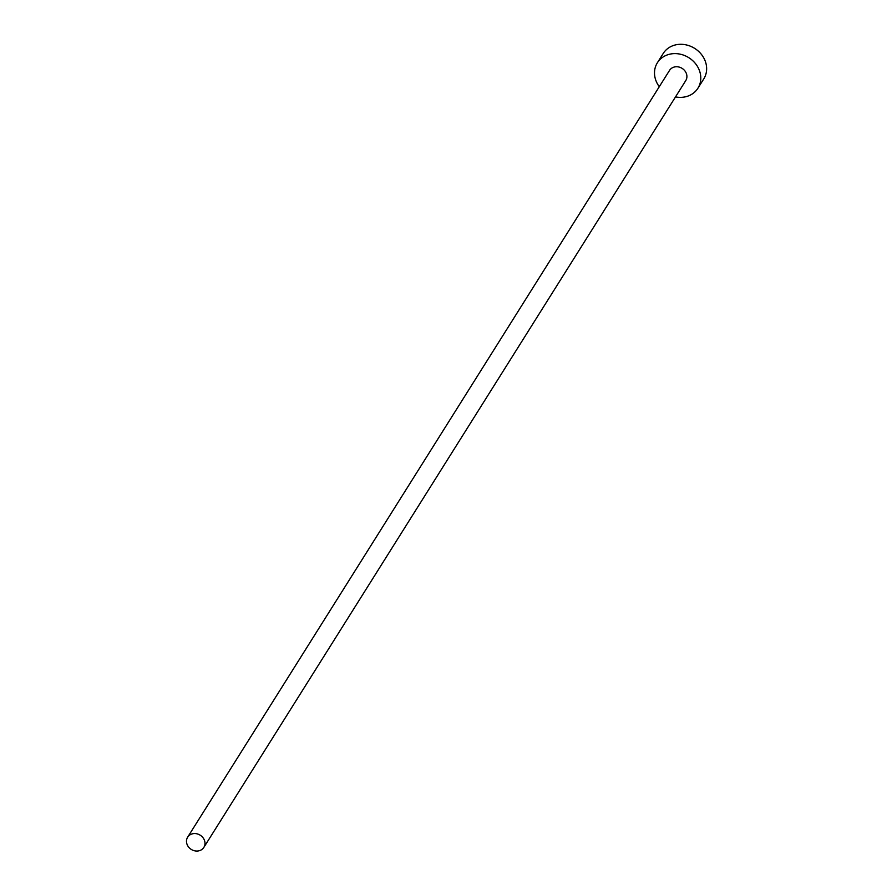 <?xml version="1.0" encoding="UTF-8"?>
<svg xmlns="http://www.w3.org/2000/svg" width="892" height="892" viewBox="0 0 892 892"><rect width="100%" height="100%" fill="white"/><g stroke="black" fill="none" stroke-linecap="round" stroke-linejoin="round"><path stroke-width="1.34" d="M204.246 839.818A9.578 8.407 -147.9 0 0 196.195 833.674A9.578 8.407 -147.9 0 0 187.632 837.209A9.578 8.407 -147.9 0 0 187.231 844.791A9.578 8.407 -147.9 0 0 195.281 850.935A9.578 8.407 -147.9 0 0 203.844 847.4A9.578 8.407 -147.9 0 0 204.246 839.818M203.844 847.4L685.758 80.592A9.578 8.407 -147.9 0 0 686.16 73.01A9.578 8.407 -147.9 0 0 678.11 66.867A9.578 8.407 -147.9 0 0 669.535 70.401L187.632 837.209M675.5 96.894A23.939 21.018 -147.9 0 0 697.912 88.23A23.939 21.018 -147.9 0 0 698.915 69.275A23.939 21.018 -147.9 0 0 678.79 53.91A23.939 21.018 -147.9 0 0 657.382 62.752A23.939 21.018 -147.9 0 0 656.378 81.707A23.939 21.018 -147.9 0 0 659.288 86.702M697.912 88.23L703.766 78.92A23.939 21.018 -147.9 0 0 704.769 59.965A23.939 21.018 -147.9 0 0 684.643 44.6A23.939 21.018 -147.9 0 0 663.235 53.442L657.382 62.752"/></g></svg>
